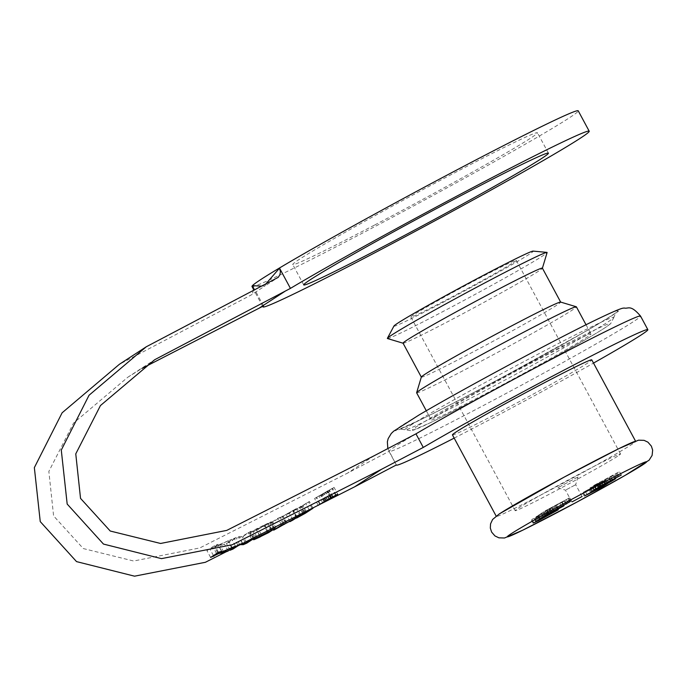 <?xml version="1.0" encoding="UTF-8"?>
<svg xmlns="http://www.w3.org/2000/svg" width="687" height="687" viewBox="0 0 687 687"><rect width="100%" height="100%" fill="white"/><g stroke="black" fill="none" stroke-linecap="round" stroke-linejoin="round"><path stroke-width="0.52" stroke-dasharray="3.44 2.58" d="M264.684 524.799L270.961 521.888L264.916 525.838L250.162 532.94L250.437 532.236L256.234 528.981L264.684 524.799L268.342 531.592M253.623 539.355L250.162 532.94L250.437 532.236L254.104 539.037M274.628 528.689L270.961 521.888L270.652 522.506L274.104 528.904M257.136 537.26L253.632 530.759C251.141 532.21 252.404 531.807 257.419 529.531L268.024 523.451L252.722 531.472L256.388 538.29M271.167 530.871L267.509 524.078L268.024 523.451L271.58 530.046M259.892 535.783L256.234 528.981M327.046 491.609L319.051 496.117L329.425 490.02L325.707 492.218L327.046 491.609L330.705 498.41M327.776 490.939L322.675 493.876L327.862 490.913L331.409 497.689M330.541 498.298L326.883 491.497M330.859 498.109L327.192 491.317M329.399 498.951L325.741 492.158M326.291 500.583L322.675 493.876M331.374 497.8L327.716 491.007M327.304 499.999L323.663 493.232M331.486 497.646L327.862 490.913M330.387 498.264L326.746 491.497M331.28 497.757L327.647 491.007M331.125 497.843L327.467 491.05M332.499 497.087L328.833 490.295M332.929 496.864L329.271 490.071M333.083 496.813L329.425 490.02M326.411 500.497L322.753 493.704M332.663 497.01L329.03 490.269M322.71 502.91L319.051 496.117M331.684 497.534L328.085 490.844M324.084 502.017L320.477 495.31M330.842 498.118L327.201 491.36M325.784 500.909L322.169 494.211M329.348 498.985L325.707 492.218M327.665 499.93L324.024 493.163M328.936 499.217L325.355 492.57M292.791 519.819L289.27 513.266L286.299 514.864L293.066 510.458L270.025 523.391L277.883 518.273L283.216 516.092L297.119 508.157L289.27 513.266M289.957 521.665L286.299 514.864M296.672 517.156L293.066 510.458M286.058 522.944L282.623 516.564M284.152 523.734L280.811 517.526M283.19 524.224L279.592 517.551M276.329 528.466L272.825 521.957M300.777 514.949L297.119 508.157M296.655 517.165L292.997 510.372M286.874 522.884L283.216 516.092M285.637 522.962L281.979 516.169M281.541 525.066L277.883 518.273M273.684 530.184L270.025 523.391M218.329 545.306L224.477 544.19L220.364 545.779L215.229 546.612L206.916 550.57L214.773 545.461L218.011 544.362L214.404 546.715L231.759 539.304L218.329 545.306L221.901 551.936M218.475 552.331L214.773 545.461M221.703 551.223L218.011 544.362M217.693 552.837L214.404 546.715M231.571 547.625L227.895 540.789M235.435 546.131L231.759 539.304M228.161 551.017L224.477 544.19M210.617 557.449L206.916 550.57M213.451 555.603L210.153 549.48M216.585 553.559L213.296 547.436M218.81 553.267L215.229 546.612M223.653 551.884L220.364 545.779M305.148 513.292L301.524 506.559L292.911 511.291L309.373 501.441L301.524 506.559M296.569 518.084L292.911 511.291M297.377 517.56L293.718 510.767M300.202 516.014L296.544 509.222M306.419 511.875L302.795 505.151M303.628 513.49L299.97 506.697M304.427 512.966L300.769 506.173M305.981 512.828L302.323 506.036M303.036 514.168L299.498 507.599M309.373 510.261L305.749 503.528M312.199 508.698L308.575 501.965M313.032 508.234L309.373 501.441M250.987 531.206L243.138 536.324L239.669 537.861L236.07 537.844L229.295 542.258L226.367 543.443L234.215 538.325L238.681 536.513L241.893 536.538L250.987 531.206L254.654 538.007M237.891 545.152L234.215 538.325M242.348 543.331L238.681 536.513M245.551 543.34L241.893 536.538M251.777 539.295L248.11 532.485M246.564 542.687L243.138 536.324M230.042 550.27L226.367 543.443M232.687 548.544L229.295 542.258M239.626 544.447L236.07 537.844M242.623 543.34L239.669 537.861M335.66 495.456L332.001 488.655L316.655 497.294L332.534 488.268L336.192 495.061M333.427 487.856L315.221 498.092L334.062 487.384L337.721 494.185M318.244 505.357L314.586 498.564L315.221 498.092M320.271 504.018L316.655 497.294L316.123 497.689L319.781 504.481M266.204 283.499L264.761 286.127L251.305 294.903L119.34 364.325M261.017 286.084L264.761 286.127L278.226 277.359M251.983 286.496A185.267 5.711 151.7 0 0 361.25 233.743A185.267 5.711 151.7 0 0 578.231 110.822M263.507 305.93L252.61 285.689M253.494 289.768L252.524 293.28L251.305 294.903M415.961 433.841A142.81 4.405 151.7 0 0 389.031 451.385L347.321 473.24L199.857 547.925L133.656 561.013L83.307 548.569L53.603 515.928L48.846 471.419L73.535 423.098L127.765 377.266L141.865 368.464M396.347 464.97L389.031 451.385A142.81 4.405 151.7 0 0 389.048 451.488A142.81 4.405 151.7 0 0 516.882 387.666A142.81 4.405 151.7 0 0 640.533 316.08M454.176 438.117A142.81 4.405 151.7 0 0 593.516 363.088M452.441 434.888A79.125 2.439 151.7 0 0 523.262 399.525A79.125 2.439 151.7 0 0 591.773 359.859M435.738 416.494A90.701 2.8 151.7 0 0 431.273 419.997A90.701 2.8 151.7 0 0 512.459 379.456A90.701 2.8 151.7 0 0 590.992 333.994A90.701 2.8 151.7 0 0 523.846 367.013A90.701 2.8 151.7 0 0 435.738 416.494M536.779 517.225L556.461 506.353L531.798 519.501L536.779 517.225L538.556 520.506M548.595 514.829L546.818 511.54M554.581 511.695L552.812 508.397M551.343 513.945L549.514 510.544M553.851 512.313L552.15 509.161M558.291 509.754L556.461 506.353M546.715 515.817L544.885 512.425M543.383 517.921L541.554 514.529M536.444 521.57L534.615 518.17L536.118 521.373M537.964 520.36L536.186 517.053M540.059 519.26L538.239 515.877M540.145 519.217L538.316 515.825M536.959 520.892L535.13 517.491M533.627 522.893L531.798 519.501L533.79 522.79M535.997 516.822L541.554 513.756L535.997 516.822L537.827 520.222M542.052 517.843L540.291 514.572M543.374 517.148L541.554 513.756M539.08 519.398L537.251 516.006M538.728 515.044L564.997 500.686L543.572 511.884L538.728 515.044L540.557 518.436M543.031 516.83L541.33 513.678M546.964 514.469L545.186 511.162M550.665 512.674L548.939 509.471M553.473 511.377L551.73 508.14M566.827 504.086L564.997 500.686L566.887 504.086M563.623 505.761L561.794 502.369M563.563 505.795L561.734 502.403M563.993 505.563L562.206 502.249L561.803 502.601L563.632 506.001M548.587 513.618L546.758 510.218M545.401 515.284L543.572 511.884M545.023 510.948L569.755 497.706L545.023 510.948L546.852 514.34M549.025 512.923L547.316 509.745M550.416 512.013L548.707 508.835M570.725 501.544L568.948 498.23M571.584 501.098L569.755 497.706M570.081 501.682L568.252 498.281L567.651 498.728L569.48 502.128M568.02 502.755L566.191 499.363M566.595 503.691L564.766 500.291M551.472 511.429L549.72 508.174M552.975 510.647L551.146 507.246M550.682 511.849L548.853 508.449M593.937 485.374L619.442 471.626L593.937 485.374L595.766 488.766M597.939 487.349L596.23 484.172M598.952 486.714L597.226 483.519M616.874 477.448L615.105 474.159M615.93 478.204L614.101 474.811M618.111 476.787L616.394 473.609M621.271 475.018L619.442 471.626M618.97 476.22L617.149 472.828M617.974 476.872L616.145 473.48M600.052 486.138L598.274 482.841M601.099 485.589L599.27 482.188M598.806 486.782L596.977 483.39M599.88 486.731L598.128 483.287L590.056 487.847L594.1 486.087L613.783 475.292L615.612 478.693M591.885 491.248L590.056 487.847L591.773 491.325M612.787 480.222L610.958 476.821L610.537 477.139L612.366 480.539M607.737 483.244L605.908 479.844M607.66 483.296L605.831 479.895M611.155 481.286L609.403 478.032M614.917 478.942L613.19 475.739L594.719 485.623L592.718 486.448L598.051 483.339M606.673 483.244L604.843 479.844M603.392 485.125L601.563 481.733M594.032 490.226L592.203 486.834L592.718 486.448L594.453 489.676M599.957 486.688L598.128 483.287M596.213 488.655L594.384 485.254M585.71 490.999L603.95 481.45L585.29 491.325L587.119 494.726M605.779 484.842L603.95 481.45L603.366 481.527L605.118 484.782M602.739 486.628L600.97 483.33L606.028 480.033L583.134 492.347L600.97 483.33M607.858 483.433L606.028 480.033L608.244 483.253M584.963 495.748L583.134 492.347L585.333 495.507M577.458 477.25L557.646 487.787L577.458 477.25M575.388 484.867L565.478 490.14L575.388 484.867M513.309 262.623A59.829 1.846 151.7 0 0 516.255 260.313A59.829 1.846 151.7 0 0 462.703 287.054A59.829 1.846 151.7 0 0 410.903 317.042A59.829 1.846 151.7 0 0 455.189 295.255A59.829 1.846 151.7 0 0 513.309 262.623M617.561 456.245A59.829 1.846 -28.3 0 1 559.441 488.878A59.829 1.846 -28.3 0 1 515.156 510.656A59.829 1.846 -28.3 0 1 566.955 480.668A59.829 1.846 -28.3 0 1 620.507 453.927A59.829 1.846 -28.3 0 1 617.561 456.245M387.451 338.528A90.701 2.8 151.7 0 0 468.56 297.935A90.701 2.8 151.7 0 0 547.101 252.567M393.934 326.05A79.125 2.439 151.7 0 0 464.738 290.824A79.125 2.439 151.7 0 0 533.121 251.107M403.054 343.174A79.125 2.439 151.7 0 0 403.123 343.217A79.125 2.439 151.7 0 0 473.884 307.81A79.125 2.439 151.7 0 0 542.395 268.231A79.125 2.439 151.7 0 0 542.395 268.145M421.346 377.051A79.125 2.439 151.7 0 0 421.346 377.137A79.125 2.439 151.7 0 0 492.167 341.774A79.125 2.439 151.7 0 0 560.678 302.117A79.125 2.439 151.7 0 0 560.609 302.065M416.64 392.818A90.701 2.8 151.7 0 0 497.826 352.285A90.701 2.8 151.7 0 0 576.367 306.814M500.23 513.352A79.125 2.439 151.7 0 0 496.332 516.409A79.125 2.439 151.7 0 0 567.161 481.046A79.125 2.439 151.7 0 0 635.673 441.389L635.492 441.045M374.716 224.975A138.954 4.285 151.7 0 0 537.457 132.78A138.954 4.285 151.7 0 0 413.076 194.885A138.954 4.285 151.7 0 0 292.765 264.538A138.954 4.285 151.7 0 0 374.716 224.975M267.389 532.056L263.791 525.375M260.09 536.805L256.491 530.132M268.488 532.477L264.916 525.838M261.472 534.975L257.891 528.329M330.713 497.963L327.072 491.196M325.277 501.544L321.619 494.752M324.753 501.845L321.112 495.078M331.237 497.663L327.579 490.87M374.252 455.696L347.321 473.24M417.971 425.794A112.075 3.452 151.7 0 0 529.497 370.971A112.075 3.452 151.7 0 0 585.925 334.208A112.075 3.452 151.7 0 0 417.971 425.794M410.586 425.313A118.757 3.658 -28.3 0 1 526.869 360.048A118.757 3.658 -28.3 0 1 613.877 317.36A118.757 3.658 -28.3 0 1 511.042 376.82A118.757 3.658 -28.3 0 1 404.789 429.942A118.757 3.658 -28.3 0 1 410.586 425.313M403.2 424.824A125.446 3.873 -28.3 0 1 591.189 322.315A125.446 3.873 -28.3 0 1 528.028 363.457A125.446 3.873 -28.3 0 1 403.2 424.824M401.594 425.665A127.37 3.924 151.7 0 0 516.109 370.001A127.37 3.924 151.7 0 0 606.406 314.895A127.37 3.924 151.7 0 0 419.328 414.845A127.37 3.924 151.7 0 0 401.594 425.665M544.774 517.122L543.013 513.85M547.977 515.156L546.234 511.935M545.71 516.547L543.881 513.146M539.699 519.913L537.869 516.512M557.586 509.333L555.817 506.053M566.054 504.49L564.328 501.295M561.76 507.1L559.931 503.708M558.548 508.835L556.719 505.434M552.099 512.021L550.27 508.62M595.869 489.367L594.1 486.087M603.057 485.331L601.323 482.102M605.865 483.691L604.113 480.436M610.399 481.226L608.63 477.937M611.241 480.788L609.412 477.388M600.953 486.585L599.124 483.193M596.548 489.015L594.719 485.623M601.709 487.195L599.88 483.803M598.987 487.959L597.218 484.67M594.281 491.171L592.452 487.77M600.137 487.358L598.308 483.957M590.554 492.493L588.725 489.101M593.13 491.772L591.361 488.483M272.078 530.158L268.419 523.365M249.415 533.078L253.082 539.879M271.683 521.699L275.341 528.492M262.683 306.359L253.503 289.321M127.765 377.266L154.695 359.722M613.877 317.36L610.683 323.663L606.406 326.832C597.922 332.465 581.717 341.971 557.792 355.359L502.532 385.536C471.978 401.835 447.666 414.347 429.59 423.063L411.582 430.801L399.834 428.954L418.872 420.461C440.341 410.019 468.697 395.36 503.932 376.493L579.399 334.844C597.51 324.462 609.146 317.446 614.315 313.787L615.775 312.679L613.877 317.36M535.92 521.777L534.091 518.376M533.103 523.296L531.274 519.904M564.053 505.658L562.224 502.257M591.215 491.746L589.386 488.354M604.405 481.098L606.235 484.498M609.043 482.97L607.214 479.569M584.285 496.263L582.456 492.871M582.078 496.529L575.672 484.644L578.025 476.812M571.876 502.025L565.478 490.132L557.646 487.787M620.507 453.927L516.255 260.313M515.156 510.656L410.903 317.042M426.292 410.757L431.273 419.997M586.02 324.753L590.992 333.994M387.837 448.577L396.313 464.987M548.424 153.167L537.457 132.78M303.74 284.916L292.765 264.538"/><path stroke-width="1.03" d="M257.136 537.26L257.299 537.56C255.075 538.926 256.328 538.514 261.077 536.332L271.683 530.244L256.388 538.29L256.131 537.809M271.167 530.871L271.58 530.046M260.158 536.925L253.829 539.733L254.104 539.037L274.628 528.689L268.574 532.631L260.09 536.805M253.623 539.355L254.104 539.037M274.628 528.689L274.319 529.299L274.104 528.904M331.52 497.706L326.334 500.677L331.486 497.646M332.697 497.07L322.71 502.91L332.663 497.01M296.724 517.251L273.684 530.184L281.541 525.066L286.874 522.884L300.777 514.949L292.928 520.068L289.957 521.665L296.672 517.156M284.461 524.318L284.152 523.734M218.097 553.576L235.435 546.131L222.021 552.159L228.161 551.017L224.048 552.614L218.921 553.464L210.617 557.449L218.475 552.331L221.703 551.223L218.097 553.576L217.693 552.837M213.855 556.341L213.451 555.603M216.989 554.297L216.585 553.559M224.048 552.614L223.653 551.884M306.454 511.944L313.032 508.234L305.183 513.352L296.569 518.084L306.419 511.875M246.796 543.125L243.335 544.662L239.746 544.662L232.97 549.076L230.042 550.27L237.891 545.152L242.348 543.331L245.551 543.34L254.654 538.007L246.796 543.125L246.564 542.687M232.97 549.076L232.687 548.544M243.335 544.662L242.623 543.34M335.66 495.456L320.314 504.086L336.141 494.958M337.085 494.649L318.88 504.885L337.721 494.185M318.244 505.357L318.88 504.885M320.271 504.018L319.713 504.361M146.271 346.78L278.226 277.359L279.892 274.774L280.442 271.786L279.54 268.153L290.438 288.385L154.695 359.722L100.457 405.553L75.768 453.875L80.534 498.384L110.238 531.025L160.586 543.469L226.787 530.381L374.252 455.696L415.961 433.841L423.278 447.426L381.568 469.281L232.3 544.748L161.479 558.634L103.471 544.07L67.18 504.06L61.28 450.079L89.035 395.265L146.271 346.78L119.34 364.325L62.113 412.81L34.35 467.624L40.25 521.605L76.54 561.614L134.549 576.178L205.379 562.292L354.638 486.825L396.347 464.97A142.81 4.405 151.7 0 0 396.365 465.082A142.81 4.405 151.7 0 0 454.176 438.117M279.54 268.153L266.204 283.499M141.865 368.464L263.507 305.93A185.267 5.711 151.7 0 0 262.958 306.874A185.267 5.711 151.7 0 0 428.791 224.074A185.267 5.711 151.7 0 0 589.206 131.208L578.231 110.822A185.267 5.711 151.7 0 0 461.175 167.662A185.267 5.711 151.7 0 0 279.463 268.007A185.267 5.711 151.7 0 0 251.983 286.496L253.503 289.321M589.206 131.208A185.267 5.711 151.7 0 0 472.149 188.04A185.267 5.711 151.7 0 0 290.438 288.385M261.017 286.084L252.61 285.689L253.494 289.768M593.516 363.088A142.81 4.405 151.7 0 0 647.85 329.666A142.81 4.405 151.7 0 0 562.267 371.032A142.81 4.405 151.7 0 0 423.278 447.426M635.492 441.045L591.773 359.859A79.125 2.439 151.7 0 0 533.198 388.67A79.125 2.439 151.7 0 0 456.331 431.831A79.125 2.439 151.7 0 0 452.441 434.888L496.151 516.074M540.068 519.269L558.291 509.754L538.608 520.617L533.627 522.893L540.059 519.26M542.12 517.972L537.827 520.222L542.052 517.843M563.632 506.001L540.557 518.436L545.401 515.284L564.053 505.658M570.081 501.682L546.852 514.34L569.42 502.025M598.059 487.564L621.271 475.018L597.939 487.349M594.453 489.676L611.241 480.788L615.02 479.14L611.232 481.424L607.66 483.296L612.366 480.539L610.46 481.329L591.876 491.514L599.957 486.688L593.903 489.994M612.366 480.539L612.692 480.033M615.612 478.693L614.917 478.942M587.54 494.4L605.195 484.928L586.999 494.503M605.779 484.842L605.118 484.782M602.8 486.731L584.963 495.748L600.137 487.358L607.858 483.433L602.739 486.628M572.159 501.802L582.078 496.529L572.159 501.802M542.412 268.179L547.101 252.567A90.701 2.8 151.7 0 0 546.955 252.395A90.701 2.8 151.7 0 0 478.126 286.462A90.701 2.8 151.7 0 0 391.839 334.964A90.701 2.8 151.7 0 0 387.399 338.313A90.701 2.8 151.7 0 0 387.451 338.528L403.071 343.208M546.955 252.395L533.121 251.107A79.125 2.439 151.7 0 0 473.077 280.82A79.125 2.439 151.7 0 0 397.807 323.13A79.125 2.439 151.7 0 0 393.934 326.05L387.399 338.313M560.661 302.082L542.395 268.145A79.125 2.439 151.7 0 0 483.82 296.956A79.125 2.439 151.7 0 0 406.953 340.117A79.125 2.439 151.7 0 0 403.054 343.174L421.329 377.103M586.02 324.753L576.367 306.814A90.701 2.8 151.7 0 0 576.281 306.763L560.609 302.065A79.125 2.439 151.7 0 0 501.046 331.486A79.125 2.439 151.7 0 0 425.244 374.08A79.125 2.439 151.7 0 0 421.346 377.051L416.631 392.724A90.701 2.8 151.7 0 0 416.64 392.818L426.292 410.757M576.281 306.763A90.701 2.8 151.7 0 0 508.002 340.486A90.701 2.8 151.7 0 0 421.105 389.314A90.701 2.8 151.7 0 0 416.631 392.724M635.673 441.389A79.125 2.439 151.7 0 0 577.097 470.191A79.125 2.439 151.7 0 0 500.23 513.352M385.69 245.353A138.954 4.285 -28.3 0 1 303.74 284.916A138.954 4.285 -28.3 0 1 424.051 215.263A138.954 4.285 -28.3 0 1 548.424 153.167A138.954 4.285 -28.3 0 1 385.69 245.353M381.568 469.281L354.638 486.825M285.543 290.945L258.621 308.489M511.205 533.73A79.125 2.439 151.7 0 0 589.944 495.026A79.125 2.439 151.7 0 0 629.781 469.075A79.125 2.439 151.7 0 0 511.205 533.73M387.837 448.577L387.356 441.818L388.189 438.589L391.272 433.488L393.651 431.196L418.812 415.12C460.608 390.439 547.762 343.552 589.815 322.864C624.474 305.904 622.74 308.472 624.32 308.025C628.253 309.159 630.228 303.963 640.533 316.08A142.81 4.405 151.7 0 0 554.95 357.446A142.81 4.405 151.7 0 0 415.961 433.841M262.958 306.874L262.683 306.359M640.533 316.08L647.85 329.666M499.397 513.842L492.605 519.475L490.544 523.889L490.329 528.088L491.617 532.082L494.949 535.929L498.917 537.835L504.533 537.99L522.824 530.158L576.865 502.111L625.127 475.395L649.112 460.17L652.118 455.387L652.65 450.122L651.37 446.129L647.91 442.153L644.097 440.35L638.489 440.178L618.996 448.585L564.345 477.01L499.397 513.842"/></g></svg>
